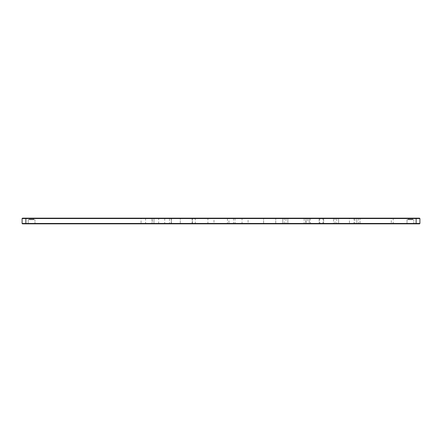 <?xml version="1.0" encoding="UTF-8"?>
<svg xmlns="http://www.w3.org/2000/svg" width="442" height="442" viewBox="0 0 442 442"><rect width="100%" height="100%" fill="white"/><g stroke="black" fill="none" stroke-linecap="round" stroke-linejoin="round"><path stroke-width="0.33" stroke-dasharray="2.21 1.66" d="M319.124 218.16L319.124 223.464L319.124 218.16L323.671 218.16L319.124 218.16L323.671 218.16L319.124 218.16L323.671 218.16L319.124 218.16L319.124 223.464L323.671 223.464L324.047 223.84L318.743 223.84L324.047 223.84L318.743 223.84L324.047 223.84L318.743 223.84L324.047 223.84L323.671 223.464L324.047 223.84M323.671 218.16L323.671 223.464L323.671 218.16L323.671 223.464L319.124 223.464L323.671 223.464L319.124 223.464L318.743 223.84L319.124 223.464L323.671 223.464L319.124 223.464L318.743 223.84M305.864 218.16L310.411 218.16L305.864 218.16L305.864 223.464L310.411 223.464L310.787 223.84L305.483 223.84L310.787 223.84M310.411 218.16L310.411 223.464L305.864 223.464L305.483 223.84M349.434 218.16L353.981 218.16L349.434 218.16L349.434 223.464L353.981 223.464L354.357 223.84L349.053 223.84L354.357 223.84M353.981 218.16L353.981 223.464L349.434 223.464L349.053 223.84M228.956 218.16L233.503 218.16L228.956 218.16L228.956 223.464L233.503 223.464L233.879 223.84L228.575 223.84L233.879 223.84M233.503 218.16L233.503 223.464L228.956 223.464L228.575 223.84M227.442 218.16L235.017 218.16L227.442 218.16L227.442 223.464L235.017 223.464L235.398 223.84L227.061 223.84L235.398 223.84M235.017 218.16L235.017 223.464L227.442 223.464L227.061 223.84M141.059 218.16L145.606 218.16L141.059 218.16L141.059 223.464L145.606 223.464L145.987 223.84L140.683 223.84L145.987 223.84M145.606 218.16L145.606 223.464L141.059 223.464L140.683 223.84M164.739 223.84L158.678 223.84L164.739 223.84L164.739 218.536L158.678 218.536L158.297 218.16L165.12 218.16L158.297 218.16M158.678 223.84L158.678 218.536L164.739 218.536L165.12 218.16M171.557 218.16L171.181 218.536L171.181 223.464L171.557 223.84L151.86 223.84L152.236 223.464L171.181 223.464L152.236 223.464L152.236 218.536L171.181 218.536L152.236 218.536L151.86 218.16L171.557 218.16L151.86 218.16M241.647 223.84L242.028 223.464L242.028 218.536L241.647 218.16L248.465 218.16L248.089 218.536L242.028 218.536L248.089 218.536L248.089 223.464L242.028 223.464L248.089 223.464L248.465 223.84L241.647 223.84L248.465 223.84M207.552 223.84L207.928 223.464L207.928 218.536L207.552 218.16L214.37 218.16L213.989 218.536L207.928 218.536L213.989 218.536L213.989 223.464L207.928 223.464L213.989 223.464L214.37 223.84L207.552 223.84L214.37 223.84M171.363 223.464L171.739 223.84L169.087 223.84L171.739 223.84L169.087 223.84L171.739 223.84L171.363 223.464L169.468 223.464L169.087 223.84L169.468 223.464L171.363 223.464L169.468 223.464L171.363 223.464L171.363 218.536L171.739 218.16L169.087 218.16L171.739 218.16L169.087 218.16L171.739 218.16L171.363 218.536L171.363 223.464M169.468 218.536L169.468 223.464L169.468 218.536L171.363 218.536L169.468 218.536L169.087 218.16L169.468 218.536L171.363 218.536L169.468 218.536M153.949 223.464L154.33 223.84L151.678 223.84L154.33 223.84L151.678 223.84L154.33 223.84L153.949 223.464L152.054 223.464L151.678 223.84L152.054 223.464L153.949 223.464L152.054 223.464L153.949 223.464L153.949 218.536L154.33 218.16L151.678 218.16L154.33 218.16L151.678 218.16L154.33 218.16L153.949 218.536L153.949 223.464M152.054 218.536L152.054 223.464L152.054 218.536L153.949 218.536L152.054 218.536L151.678 218.16L152.054 218.536L153.949 218.536L152.054 218.536M338.633 223.464L339.014 223.84L336.362 223.84L339.014 223.84L336.362 223.84L339.014 223.84L338.633 223.464L336.743 223.464L336.362 223.84L336.743 223.464L338.633 223.464L336.743 223.464L338.633 223.464L338.633 218.536L339.014 218.16L336.362 218.16L339.014 218.16L336.362 218.16L339.014 218.16L338.633 218.536L338.633 223.464M336.743 218.536L336.743 223.464L336.743 218.536L338.633 218.536L336.743 218.536L336.362 218.16L336.743 218.536L338.633 218.536L336.743 218.536M356.821 223.464L357.197 223.84L354.545 223.84L357.197 223.84L354.545 223.84L357.197 223.84L356.821 223.464L354.926 223.464L354.545 223.84L354.926 223.464L356.821 223.464L354.926 223.464L356.821 223.464L356.821 218.536L357.197 218.16L354.545 218.16L357.197 218.16L354.545 218.16L357.197 218.16L356.821 218.536L356.821 223.464M354.926 218.536L354.926 223.464L354.926 218.536L356.821 218.536L354.926 218.536L354.545 218.16L354.926 218.536L356.821 218.536L354.926 218.536M287.869 223.464L288.245 223.84L285.593 223.84L288.245 223.84L285.593 223.84L288.245 223.84L287.869 223.464L285.974 223.464L285.593 223.84L285.974 223.464L287.869 223.464L285.974 223.464L287.869 223.464L287.869 218.536L288.245 218.16L285.593 218.16L288.245 218.16L285.593 218.16L288.245 218.16L287.869 218.536L287.869 223.464M285.974 218.536L285.974 223.464L285.974 218.536L287.869 218.536L285.974 218.536L285.593 218.16L285.974 218.536L287.869 218.536L285.974 218.536M306.052 223.464L306.433 223.84L303.781 223.84L306.433 223.84L303.781 223.84L306.433 223.84L306.052 223.464L304.157 223.464L303.781 223.84L304.157 223.464L306.052 223.464L304.157 223.464L306.052 223.464L306.052 218.536L306.433 218.16L303.781 218.16L306.433 218.16L303.781 218.16L306.433 218.16L306.052 218.536L306.052 223.464M304.157 218.536L304.157 223.464L304.157 218.536L306.052 218.536L304.157 218.536L303.781 218.16L304.157 218.536L306.052 218.536L304.157 218.536M390.916 218.16L393.568 218.16L390.916 218.16L391.297 218.536L393.192 218.536L391.297 218.536L391.297 223.464L393.192 223.464L393.568 223.84L390.916 223.84L393.568 223.84M393.568 218.16L393.192 218.536L393.192 223.464L391.297 223.464L390.916 223.84M191.508 218.16L195.939 218.16L191.508 218.16L192.11 218.762L195.331 218.762L192.11 218.762L192.11 223.238L195.331 223.238L195.939 223.84L191.508 223.84L195.939 223.84M195.939 218.16L195.331 218.762L195.331 223.238L192.11 223.238L191.508 223.84M319.179 218.16L323.616 218.16L319.179 218.16L319.787 218.762L323.008 218.762L319.787 218.762L319.787 223.238L323.008 223.238L323.616 223.84L319.179 223.84L323.616 223.84M323.616 218.16L323.008 218.762L323.008 223.238L319.787 223.238L319.179 223.84M413.839 223.464L414.215 223.84L406.64 223.84L414.215 223.84L406.64 223.84L414.215 223.84L413.839 223.464L407.021 223.464L406.64 223.84L407.021 223.464L413.839 223.464L407.021 223.464L413.839 223.464L413.839 219.674L413.839 223.464M407.021 219.674L407.021 223.464L407.021 219.674L413.839 219.674L407.021 219.674M412.513 219.293L412.889 219.674L407.966 219.674L412.889 219.674L407.966 219.674L412.889 219.674L412.513 219.293L408.347 219.293L407.966 219.674L408.347 219.293L412.513 219.293L408.347 219.293L412.513 219.293L412.889 218.16L407.966 218.16L412.889 218.16L407.966 218.16L412.889 218.16L412.513 219.293M408.347 218.536L408.347 219.293L408.347 218.536L412.513 218.536L408.347 218.536L407.966 218.16L408.347 218.536L412.513 218.536L408.347 218.536M34.979 223.464L35.36 223.84L27.785 223.84L35.36 223.84L27.785 223.84L35.36 223.84L34.979 223.464L28.161 223.464L27.785 223.84L28.161 223.464L34.979 223.464L28.161 223.464L34.979 223.464L34.979 219.674L34.979 223.464M28.161 219.674L28.161 223.464L28.161 219.674L34.979 219.674L28.161 219.674M33.653 219.293L34.034 219.674L29.111 219.674L34.034 219.674L29.111 219.674L34.034 219.674L33.653 219.293L29.487 219.293L29.111 219.674L29.487 219.293L33.653 219.293L29.487 219.293L33.653 219.293L34.034 218.16L29.111 218.16L34.034 218.16L29.111 218.16L34.034 218.16L33.653 219.293M29.487 218.536L29.487 219.293L29.487 218.536L33.653 218.536L29.487 218.536L29.111 218.16L29.487 218.536L33.653 218.536L29.487 218.536M307.759 223.84L419.519 223.84L419.9 223.464L419.9 218.536L416.11 218.536L416.11 223.464L360.042 223.464L360.042 218.536L360.042 223.464L309.273 223.464L309.273 218.536L309.273 223.464L25.89 223.464L25.89 218.536L282.753 218.536L282.753 223.464L282.753 218.536L333.522 218.536L333.522 223.464L333.141 223.84L333.522 223.464L333.522 218.536L416.11 218.536L415.955 218.16L22.481 218.16L22.1 218.536L22.1 223.464L25.89 223.464L26.045 223.84L307.759 223.84L307.759 218.16M22.1 223.464L22.481 223.84L26.045 223.84M151.86 223.84L171.557 223.84M192.773 223.84L179.894 223.84L192.773 223.84L192.397 223.464L180.275 223.464L192.397 223.464L192.397 218.536L180.275 218.536L180.275 223.464L179.894 223.84L180.275 223.464L180.275 218.536L192.397 218.536L192.397 223.464L192.773 223.84M276.123 223.84L263.244 223.84L276.123 223.84L275.747 223.464L263.62 223.464L275.747 223.464L275.747 218.536L263.62 218.536L263.62 223.464L263.244 223.84L263.62 223.464L263.62 218.536L275.747 218.536L275.747 223.464L276.123 223.84M419.9 218.536L419.519 218.16L415.955 218.16M214.37 218.16L207.552 218.16M248.465 218.16L241.647 218.16M179.894 218.16L192.773 218.16L179.894 218.16L180.275 218.536L179.894 218.16M263.244 218.16L276.123 218.16L263.244 218.16L263.62 218.536L263.244 218.16M22.1 218.536L25.89 218.536L26.045 218.16M419.9 223.464L416.11 223.464L415.955 223.84M282.753 218.536L282.377 218.16L282.753 218.536M309.273 218.536L309.654 218.16L309.273 218.536M333.522 218.536L333.141 218.16L333.522 218.536M360.418 218.16L360.042 218.536L360.418 218.16M360.042 223.464L360.418 223.84L360.042 223.464M282.377 223.84L282.753 223.464L282.377 223.84M309.273 223.464L309.654 223.84L309.273 223.464M192.397 218.536L192.773 218.16L192.397 218.536M275.747 218.536L276.123 218.16L275.747 218.536M284.267 223.84L284.267 218.16M335.036 223.84L335.036 218.16M358.523 218.16L358.523 223.84"/><path stroke-width="0.66" d="M419.519 223.84L22.481 223.84L22.1 223.464L22.1 218.536L25.89 218.536L25.89 223.464L416.11 223.464L416.11 218.536L25.89 218.536L26.045 218.16L419.519 218.16L419.9 218.536L419.9 223.464L419.519 223.84M22.1 218.536L22.481 218.16L26.045 218.16M419.9 218.536L416.11 218.536L415.955 218.16M415.955 223.84L416.11 223.464L419.9 223.464M22.1 223.464L25.89 223.464L26.045 223.84"/></g></svg>
